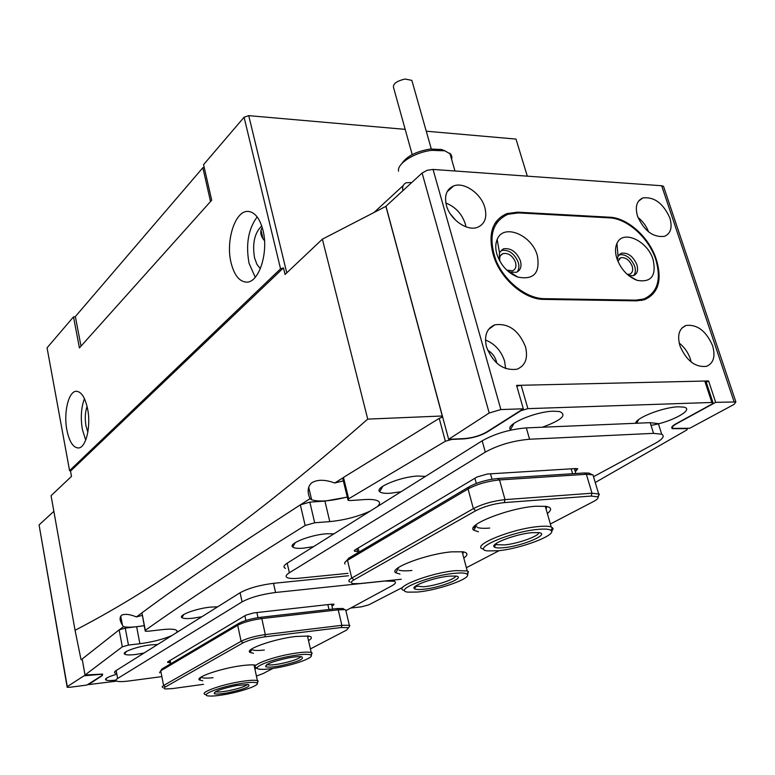 <?xml version="1.0" encoding="UTF-8"?>
<svg xmlns="http://www.w3.org/2000/svg" width="775" height="775" viewBox="0 0 775 775"><rect width="100%" height="100%" fill="white"/><g stroke="black" fill="none" stroke-linecap="round" stroke-linejoin="round"><path stroke-width="1.16" d="M596.847 474.901L607.697 469.04M651.019 425.339C671.508 422.249 695.504 409.026 683.511 407.098L678.532 406.807C663.807 406.991 635.49 417.957 635.636 423.276M374.17 595.365L381.416 591.451M157.664 644.471L150.767 644.877C137.688 646.321 121.317 652.143 124.61 654.129C126.015 655.059 129.677 655.175 135.586 654.488L143.995 653.054M425.475 476.392L417.677 476.034C400.413 476.78 374.354 487.601 379.643 491.66C381.155 493.065 384.768 493.588 390.474 493.239L401.043 491.728M542.403 427.219C561.604 420.186 567.329 414.964 559.579 411.554L553.486 411.196C535.341 411.438 504.719 424.71 510.473 429.612L510.977 430.077M217.649 606.825L210.49 607.106C196.414 608.462 178.114 615.214 181.854 617.597C183.307 618.634 186.998 618.847 192.917 618.217L201.839 616.755M333.957 533.83L326.382 533.781C310.475 534.866 288.038 543.73 292.659 546.995C294.161 548.245 297.832 548.632 303.674 548.148L313.536 546.646M115.756 674.521C108.083 676.817 104.732 678.609 105.71 679.908C106.979 680.712 110.399 680.77 115.969 680.082M314.689 522.776L305.147 525.479L300.351 504.845L309.845 502.132L314.689 522.776L329.792 521.604C344.526 520.141 358.021 516.625 370.276 511.045M305.147 525.479C237.896 567.348 184.615 602.291 145.322 630.317L145.245 631.179L148.412 631.218L161.713 629.688C168.524 628.942 173.213 629 175.789 629.852L177.243 631.005L176.593 632.594M128.456 645.081L122.314 646.834L119.137 629.881L125.25 628.118L128.456 645.081L139.897 643.725C152.53 642.039 163.225 639.288 171.972 635.5M122.314 646.834L85.037 675.006L102.62 674.076L102.339 675.519L88.505 684.616L116.715 681.099M350.707 608.055L361.479 606.825L368.745 604.849L402.806 587.314M595.248 482.505L686.727 430.009L687.483 428.798L686.34 428.662L672.438 428.653C670.792 427.684 671.935 426.085 675.877 423.838L711.896 404.124L712.99 402.613L711.847 402.467L527.891 408.648L520.945 410.692L487.243 432.014C480.432 435.85 472.634 438.137 463.847 438.882L451.806 439.435L445.363 441.246L348.682 498.79L348.082 500.359L350.474 500.543L363.998 499.604C370.169 499.197 374.596 499.546 377.289 500.631C380.215 501.958 380.283 503.915 377.483 506.521M300.351 504.845C233.711 547.896 180.904 583.885 141.932 612.822L145.322 630.317M309.845 502.132L324.909 501.096L347.287 497.124M347.859 499.439L342.899 479.057L343.48 477.429L348.682 498.79M445.363 441.246L439.231 418.374L343.48 477.429M439.231 418.374L442.661 417.028M516.809 386.134L521.149 385.272L527.891 408.648M711.847 402.467L704.775 381.048L521.149 385.272M704.775 381.048L706.102 381.755M85.008 675.035L82.179 658.992L85.037 675.006M119.137 629.881L82.179 658.992M125.25 628.118L144.189 625.735M145.109 630.482L141.932 612.822M70.302 687.231L86.926 685.032L101.845 675.587L102.116 674.211L83.962 675.819L67.28 686.64L67.192 687.28L70.302 687.231M53.853 511.335L39.07 524.917L67.28 686.64M67.096 686.776L39.07 524.917M627.246 274.369L629.678 274.185C632.458 272.955 633.291 270.281 632.177 266.164C629.436 259.954 625.638 257.145 620.765 257.736L617.898 261.252M506.753 270.088L512.507 270.814C515.569 269.458 516.576 266.658 515.54 262.405C512.721 255.76 508.565 252.805 503.072 253.551C500.243 254.752 499.168 257.3 499.865 261.185M525.498 346.764C518.717 330.315 508.507 323.001 494.867 324.822C486.739 328.29 483.949 335.672 486.506 346.987C493.249 363.552 503.44 370.954 517.09 369.191C525.411 365.626 528.211 358.157 525.498 346.764M505.639 368.571L504.583 361.102C501.154 350.775 494.779 343.751 485.46 340.002M496.746 363.126L496.329 361.198C494.789 356.326 491.883 352.635 487.591 350.145M484.85 207.574C481.149 193.556 464.167 181.679 453.685 185.922C446.555 189.081 444.133 195.571 446.419 205.423C450.013 219.538 467.151 231.522 477.555 227.317C484.85 224.082 487.281 217.504 484.85 207.574M465.959 226.813L465.3 223.907C461.881 213.793 455.4 206.828 445.867 203.021M456.049 220.652L450.294 213.852M712.603 345.708C706.102 330.944 697.238 324.202 686.02 325.471C679.084 328.464 677.069 335.265 679.966 345.892C686.437 360.753 695.301 367.573 706.538 366.343C713.601 363.272 715.616 356.384 712.603 345.708M691.155 362.022L690.312 358.864C688.093 352.441 684.373 347.161 679.181 343.034M669.852 217.949C663.206 203.282 654.216 196.618 642.872 197.945C636.692 200.696 634.909 206.76 637.515 216.138C644.141 230.902 653.131 237.634 664.485 236.346C670.782 233.527 672.574 227.395 669.852 217.949M648.568 231.87C646.35 226.087 642.814 221.263 637.951 217.388M492.861 253.27L493.278 254.723C499.613 278.089 524.123 299.644 543.769 299.382L636.604 300.855L644.442 299.731C658.198 293.628 662.267 280.55 656.628 260.497L656.183 259.15C649.44 237.576 627.692 217.823 609.799 217.223L517.661 212.166L506.966 213.58C492.755 219.771 488.056 233.004 492.861 253.27M676.342 423.586L676.42 423.818C672.661 425.95 671.567 427.48 673.136 428.401L689.75 428.255L733.993 404.443L735.892 401.954L715.674 402.341L708.602 380.961L516.586 385.378L523.319 408.803L500.863 409.558L489.199 413.007L422.104 173.028L427.141 170.297L433.051 169.434L661.656 185.738L663.516 186.31L663.923 187.492M523.319 408.803L486.603 432.043C480.113 435.695 472.682 437.875 464.312 438.582L448.647 439.299L489.199 413.007M676.42 423.818L715.674 402.341M448.647 439.299L385.969 206.227L422.104 173.028M706.277 382.278L708.602 380.961M497.676 221.137L495.971 221.815M643.676 299.964L644.645 298.675M399.958 574.072L395.773 572.793C388.072 568.521 426.676 553.863 451.67 551.848L463.004 551.81C467.974 552.759 468.245 554.842 463.808 558.058M397.11 568.55L397.72 569.46L395.773 572.793M398.97 570.109C401.518 570.952 405.829 571.078 411.922 570.477M478.456 531.766L473.835 530.236C465.281 525.13 509.175 507.858 535.767 506.23L546.181 506.375C551.635 507.47 552.033 509.853 547.363 513.515M475.211 525.421L475.879 526.642L473.835 530.236M477.293 527.436C479.802 528.327 483.939 528.54 489.722 528.056M346.202 561.158L348.74 558.174L469.292 486.671C477.497 482.331 486.923 479.628 497.579 478.543L584.369 472.973L589.077 473.108L591.218 474.242M350.029 582.035C348.014 581.26 348.595 579.942 351.763 578.072L473.37 508.632C482.573 503.934 493.123 500.931 505.009 499.633L592.013 493.21L599.356 494.121L598.048 497.133M593.679 477.245L592.952 474.833L586.384 474.29L499.536 479.938C487.678 481.139 477.187 484.152 468.052 488.967L347.5 560.306C344.894 561.875 344.061 563.105 345.001 563.987M466.366 567.717L499.148 550.657M550.357 523.997L593.514 501.522C597.322 499.497 598.765 497.947 597.845 496.862L591.218 496.058L504.254 502.607C493.568 503.779 484.075 506.472 475.792 510.686L353.952 579.874C350.639 581.851 350.455 583.12 353.41 583.672L359.823 583.594L401.256 579.254M546.104 509.136L546.772 506.492M462.752 554.067L463.547 551.916M202.759 680.789L199.611 680.033C194.147 677.524 221.379 668.166 241.897 665.638C247.797 664.873 252.156 664.669 254.985 665.047L254.258 666.025M201.025 677.108L199.611 680.033M202.139 677.708C204.164 678.27 207.807 678.27 213.057 677.708M253.473 653.277L250.063 652.405C244.018 649.489 273.933 638.929 295.653 636.478L308.382 636.042C312.325 636.711 312.364 638.242 308.528 640.634M251.439 649.169L251.817 649.557L250.063 652.405M252.737 649.973L252.757 649.963C254.946 650.613 258.811 650.642 264.333 650.06M160.783 670.733L161.898 668.999L238.894 623.333C244.261 620.572 251.488 618.557 260.584 617.297L336.941 608.598L342.889 608.472L344.429 609.431M162.905 687.609L162.14 686.786L163.593 685.517L241.093 641.264C247.089 638.271 255.169 636.052 265.312 634.589L341.872 625.309L349.36 625.28L349.893 625.541L348.585 627.673M346.096 611.523L345.708 609.896L344.836 609.683L338.229 609.818L261.814 618.576C251.691 619.981 243.65 622.218 237.693 625.28L160.725 670.821L159.534 672.758M256.835 667.779L254.917 669.096M256.409 676.052L263.016 673.591L272.955 668.418M310.417 648.917L346.628 630.065L348.614 627.702L341.387 627.498L264.856 636.847C255.731 638.174 248.465 640.169 243.069 642.843L165.404 686.95C163.612 688.006 163.632 688.675 165.453 688.956L172.573 688.587L203.486 684.335M307.782 637.331L308.576 636.072M594.067 476.412L655.398 443.232C662.799 439.096 664.911 436.093 661.714 434.233L653.538 433.351L529.577 439.231C513.06 440.704 498.306 444.995 485.305 452.116L289.366 572.754C285.694 575.089 285.132 576.784 287.68 577.821C289.937 578.605 293.773 578.731 299.198 578.208L347.946 573.345M659.438 427.025L658.353 423.615L650.177 422.666L526.322 427.897C509.834 429.302 495.118 433.603 482.186 440.801L287.196 563.183C283.543 565.556 282.991 567.281 285.539 568.366M397.275 568.424L398.515 568.298M575.205 471.471L577.782 468.749L575.573 468.555L487.368 474.019L476.964 477.012L355.115 549.853L354.543 551.277L354.34 550.453M473.273 527.901L476.877 525.905M354.543 551.277L357.537 551.383M346.435 610.371L391.753 585.861C395.57 583.74 396.442 582.219 394.349 581.298L384.749 581.047L275.551 592.478C261.543 594.309 250.373 597.447 242.062 601.875L117.635 678.483C115.63 679.752 115.417 680.653 116.986 681.196C119.098 681.806 123.041 681.738 128.815 680.993L160.793 676.749M348.527 575.757L273.517 583.323C259.518 585.115 248.378 588.254 240.095 592.739L116.153 670.53C114.157 671.809 113.954 672.739 115.523 673.31M331.971 606.118L334.035 604.238L331.526 604.2L253.948 612.88L245.956 615.108L167.952 661.734L167.72 662.489L167.623 661.976M169.948 662.538L167.72 662.489M537.327 255.576C531.931 234.796 503.275 223.055 497.153 239.494C495.409 243.689 495.312 248.572 496.882 254.132C500.66 265.195 507.606 272.839 517.71 277.072C533.781 280.182 540.32 273.023 537.327 255.576M507.499 270.785L510.124 272.044L516.315 272.325C520.49 270.485 521.856 266.668 520.432 260.875C516.586 251.817 510.919 247.797 503.45 248.804L499.478 252.563L499.371 260.284M517.012 272.035C518.959 269.632 519.395 266.455 518.301 262.493C514.464 253.454 508.817 249.443 501.347 250.461L503.45 248.804M653.122 259.702C647.629 240.725 622.732 229.274 616.968 243.389C615.088 247.545 615.05 252.553 616.842 258.414C620.814 269.157 627.518 276.462 636.972 280.308C651.145 282.827 656.532 275.958 653.122 259.702M628.564 275.493L633.485 275.648C637.283 273.963 638.416 270.32 636.876 264.721C633.146 256.254 627.963 252.427 621.347 253.231L618.014 256.273L617.268 259.644M633.659 275.58C635.51 273.304 635.849 270.194 634.657 266.251C630.937 257.804 625.764 253.977 619.148 254.791L621.347 253.231M655.863 259.799C649.111 238.225 627.353 218.463 609.45 217.862L518.485 212.902L507.809 214.307C491.883 221.96 487.988 237.45 496.126 260.787C504.903 281.635 526.458 298.52 544.166 298.666L635.82 300.148L643.667 299.024C657.423 292.921 661.492 279.853 655.863 259.799M641.923 300.39L642.417 299.847M496.823 222.532L494.867 223.51M512.149 274.321L513.321 274.166M225.322 694.439C242.468 691.465 260.894 684.819 256.912 682.949C254.597 681.913 248.484 682.242 238.584 683.928C218.569 687.338 199.146 695.204 208.494 695.95C212.001 696.299 217.61 695.795 225.322 694.439M205.559 694.536C198.429 693.131 218.695 685.323 238.671 681.923C248 680.324 254.239 679.878 257.387 680.605L258.162 680.915L257.242 683.23M227.24 692.918C220.274 694.119 215.934 694.361 214.21 693.635C214.055 691.368 221.495 688.665 236.559 685.536L248.213 684.509C251.323 686.427 244.328 689.227 227.24 692.918M215.566 691.649L215.944 691.784C217.92 692.211 221.708 691.939 227.317 690.961C237.935 688.868 244.697 686.698 247.603 684.451M498.364 550.744C521.255 548.623 557.69 534.721 550.967 530.4C549.184 529.073 544.748 528.744 537.666 529.422C510.337 531.776 470.328 549.243 487.533 550.899L498.364 550.744M483.116 549.029C470.125 545.891 511.345 528.85 538.354 526.564C544.438 525.973 548.719 526.109 551.209 526.961L553.156 528.792L551.587 531.505M504.031 547.663C498.945 548.187 495.709 547.983 494.353 547.043C489.17 544.224 515.162 534.13 531.621 532.696L538.896 532.628C550.667 534.043 522.602 545.997 504.031 547.663M495.554 543.943L496.678 544.718L504.68 544.912C518.049 543.682 539.545 535.951 538.702 532.599M417.318 592.042C438.437 590.327 473.399 577.801 466.928 574.072C465.358 572.996 461.551 572.715 455.506 573.229C430.658 575.079 392.073 590.686 408.037 592.139L417.318 592.042M404.046 590.385C391.888 587.663 431.607 572.386 456.243 570.594L467.228 570.972L468.381 571.524L467.509 574.914M422.85 589.32C418.481 589.717 415.691 589.542 414.499 588.777C409.558 586.326 434.581 577.239 449.665 576.106L455.855 576.077C466.753 577.307 439.861 587.973 422.85 589.32M415.7 586.016L423.537 586.772C435.579 585.793 455.768 579.08 455.632 576.048M278.68 667.449C296.573 664.165 314.95 657.152 310.804 655.049C308.15 653.819 301.252 654.207 290.121 656.202C269.032 660.009 249.86 668.37 259.78 669.222C263.771 669.639 270.078 669.048 278.68 667.449M256.583 667.721C249.066 666.142 269.138 657.859 290.112 654.071C300.584 652.182 307.627 651.659 311.23 652.521L312.102 652.889L311.211 655.466M280.337 665.822C272.538 667.236 267.656 667.517 265.68 666.665C265.292 664.223 272.858 661.308 288.368 657.927C294.403 656.812 298.782 656.415 301.514 656.716C305.108 658.779 298.046 661.821 280.337 665.822M265.68 666.665L266.997 664.504L267.52 664.727C269.778 665.231 274.04 664.911 280.317 663.758C291.497 661.433 298.404 659.07 301.029 656.667M231.076 262.793C225.477 240.754 235.213 210.383 248.039 211.41C254.82 212.001 259.799 218.298 262.977 230.291C268.857 252.65 258.782 283.146 246.343 282.129C239.281 281.558 234.186 275.115 231.076 262.793M255.246 277.295L249.046 263.297C245.636 244.27 248.339 228.809 257.164 216.932M87.604 408.929C85.143 397.517 81.385 391.627 76.347 391.278C68.568 391.065 63.405 412.688 66.883 430.028C69.285 441.614 73.082 447.601 78.285 447.979C85.909 448.212 91.218 426.463 87.604 408.929M84.436 398.641C81.142 407.553 80.455 417.832 82.383 429.476L85.705 440.113M347.258 496.969C330.857 501.173 318.99 502.103 311.637 499.768L310.01 498.703C307.113 492.096 307.617 486.836 311.531 482.932C317.159 479.396 324.909 479.415 334.781 482.99L342.802 477.942M119.641 629.571L123.448 626.675C127.739 627.614 134.647 627.275 144.179 625.638M123.448 626.675L122.44 625.096C119.495 620.368 119.321 617.026 121.907 615.069C125.192 613.693 130.026 614.313 136.419 616.939L141.68 613.044M264.507 240.705L263.035 238.826C260.303 234.651 260.042 230.94 262.26 227.685M260.352 268.683L256.912 264.343L254.539 257.823C252.185 243.447 254.588 232.82 261.727 225.932M87.856 432.169L85.986 425.892C84.766 418.665 85.134 412.184 87.071 406.429M385.989 206.315L322.371 239.175L285.045 274.466L283.466 267.908L70.525 471.123L71.494 476.383L51.072 495.69L75.059 630.288C147.318 592.827 235.823 534.75 367.728 419.11L442.38 415.991M80.997 659.467L75.059 630.288M81.453 659.825L82.218 659.196M170.926 591.868C194.167 575.312 221.098 556.867 251.739 536.562M300.991 504.477L310.01 498.703M441.062 417.522L442.544 416.621M322.371 239.175L367.728 419.11M385.882 206.305L442.234 415.865M283.466 267.908L280.56 268.838L244.077 117.248L203.573 164.649L211.691 200.221L79.418 347.917L73.509 316.878L47.062 347.82L69.576 470.619L70.525 471.123M280.56 268.838L69.576 470.619M516.005 139.074L527.3 176.157L516.005 139.074L426.26 131.208M405.189 129.357L248.727 115.649L286.75 272.848M244.077 117.248L248.727 115.649M334.781 482.99L343.344 480.887M142.193 615.389L136.419 616.939M75.417 316.888L73.509 316.878M121.258 622.897L121.782 621.647M81.007 346.144L75.359 316.578L202.847 167.729L204.174 167.274M210.538 201.5L202.847 167.729M411.796 182.503L406.216 182.755C403.281 184.121 402.157 186.775 402.845 190.727M401.789 163.602C406.681 156.298 416.136 151.445 430.135 149.052L441.566 149.488L444.743 150.757M451.641 159.447L451.922 156.957L450.905 154.332L444.918 150.825L431.84 150.34C414.887 152.142 396.8 163.612 398.544 171.149M412.222 154.612L393.855 88.67C392.111 84.388 395.87 81.181 405.131 79.031L411.854 80.367L412.591 82.964M490.914 327.689L490.071 327.68M136.662 626.839L139.897 643.725M324.909 501.096L329.792 521.604M734.051 401.721L661.656 185.738M433.051 169.434L500.863 409.558M516.809 212.854L517.661 212.166M608.966 217.833L609.799 217.223M571.185 468.827L572.618 473.719M358.127 548.051L359.096 552.033M474.92 478.243L476.325 483.416M490.507 473.825L491.989 479.212M591.218 496.058L592.013 493.21L586.384 474.29L584.369 472.973M504.254 502.607L505.009 499.633L499.536 479.938L497.579 478.543M475.792 510.686L473.37 508.632L468.052 488.967L469.292 486.671M353.952 579.874L351.763 578.072L347.5 560.306L348.74 558.174M327.854 604.607L328.997 609.499M170.112 660.445L170.762 663.749M244.89 615.747L245.907 620.455M256.883 612.55L257.998 617.646M341.387 627.498L341.872 625.309L338.229 609.818L336.941 608.598M264.856 636.847L265.312 634.589L261.814 618.576L260.584 617.297M243.069 642.843L241.093 641.264L237.693 625.28L238.894 623.333M165.404 686.95L163.593 685.517L160.725 670.821L161.898 668.999M526.322 427.897L529.577 439.231M482.186 440.801L485.305 452.116M650.177 422.666L653.538 433.351M287.196 563.183L289.366 572.754M576.523 470.745L575.864 468.536M273.517 583.323L275.551 592.478M240.095 592.739L242.062 601.875M116.153 670.53L117.635 678.483M333.521 605.256L333.25 604.113M635.82 300.148L634.793 300.826M544.166 298.666L543.188 299.373M671.896 426.957L672.438 428.653M295.333 542.597L292.659 546.995M183.878 614.43L181.854 617.597M514.038 423.315L510.473 429.612M107.105 677.786L105.71 679.908M382.869 486.196L379.643 491.66M126.315 651.533L124.61 654.129M638.658 419.595L636.653 423.237M712.99 402.613L705.928 381.222M618.867 259.082L620.765 257.736M500.592 255.488L503.072 253.551M488.56 329.394L494.867 324.822M447.127 191.696L453.685 185.922M682.019 327.941L686.02 325.471M638.484 201.2L642.872 197.945M672.448 426.25L672.623 426.793M663.516 186.31L735.892 401.954M574.372 468.623L575.815 473.515M356.907 548.787L357.876 552.759M598.571 493.636L592.952 474.833M589.077 473.108L591.625 474.445M597.845 496.862L599.356 494.121M331.516 604.2L332.669 609.082M169.599 660.755L170.248 664.049M349.36 625.28L345.708 609.896M250.751 649.683L251.003 650.874L250.751 649.683M342.889 608.472L344.836 609.683M348.614 627.702L349.893 625.541M658.353 423.615L661.714 434.233M394.029 580.01L394.349 581.298M499.478 252.563L497.153 239.494M618.014 256.273L616.968 243.389M643.667 299.024L641.458 300.477M628.738 275.638L636.972 280.308M510.124 272.044L517.71 277.072M256.912 682.949L258.162 680.915M215.392 691.736L214.21 693.635M254.026 664.94L257.387 680.605M550.967 530.4L552.498 527.649M495.884 544.321L494.353 547.043M496.31 543.401L496.678 544.718M545.28 506.249L551.209 526.961M466.928 574.072L468.381 571.524M415.962 586.258L414.499 588.777M416.398 585.551L416.659 586.588M462.123 551.693L467.228 570.972M310.804 655.049L312.102 652.889M267.423 664.233L267.52 664.727M307.462 635.926L311.23 652.521M248.581 211.439L248.039 211.41M308.673 487.155L311.637 499.768M120.735 616.096L122.44 625.096M260.972 230.156L263.035 238.826M403.3 185.448L374.122 212.389M454.964 170.994L449.849 153.198M411.854 80.367L431.287 148.936M441.566 149.488L444.918 150.825"/></g></svg>
